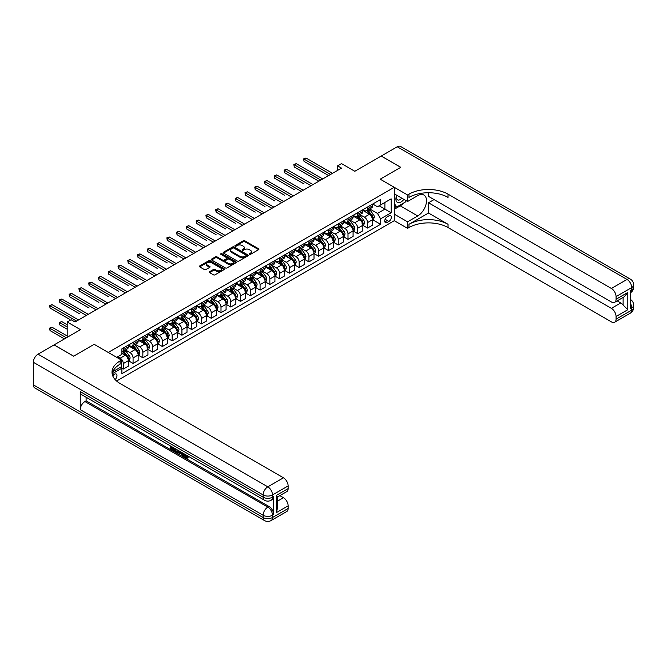 <?xml version="1.0" encoding="UTF-8"?>
<svg xmlns="http://www.w3.org/2000/svg" width="667" height="667" viewBox="0 0 667 667"><rect width="100%" height="100%" fill="white"/><g stroke="black" fill="none" stroke-linecap="round" stroke-linejoin="round"><path stroke-width="1" d="M249.391 254.369A0.759 0.442 0 0 0 250.467 254.369L258.621 249.658A1.084 0.625 0 0 0 258.938 249.216A1.084 0.625 0 0 0 258.621 248.774L244.806 240.804A1.084 0.625 0 0 0 243.272 240.804L235.126 245.506A0.759 0.442 0 0 0 236.201 246.131L237.252 245.523A3.468 2.001 0 0 1 242.163 245.523L243.313 246.181A3.468 2.001 0 0 1 244.33 247.599A3.468 2.001 0 0 1 243.313 249.016L242.263 249.625A0.759 0.442 0 0 0 243.33 250.25L244.389 249.641A3.468 2.001 0 0 1 249.3 249.641L250.45 250.3A3.468 2.001 0 0 1 251.467 251.717A3.468 2.001 0 0 1 250.45 253.135L249.391 253.752A0.759 0.442 0 0 0 249.391 254.369L249.391 253.752M115.091 379.531A3.535 2.043 120 0 0 116.883 376.463A3.535 2.043 120 0 0 116.241 374.029A3.535 2.043 120 0 0 114.474 374.204A3.535 2.043 120 0 0 112.773 375.946M209.596 271.719A1.084 0.625 0 0 0 209.28 272.161A1.084 0.625 0 0 0 209.596 272.603L213.473 274.837A1.084 0.625 0 0 0 215.007 274.837L224.062 269.618A1.084 0.625 0 0 0 224.379 269.176A1.084 0.625 0 0 0 224.062 268.726L210.247 260.755A1.084 0.625 0 0 0 208.713 260.755L199.666 265.983A1.084 0.625 0 0 0 199.341 266.425A1.084 0.625 0 0 0 199.666 266.867L204.344 269.568A1.084 0.625 0 0 0 205.878 269.568L209.755 267.334A1.084 0.625 0 0 0 210.072 266.892A1.084 0.625 0 0 0 209.755 266.45L207.429 265.107A2.901 1.676 0 0 1 206.578 263.924A2.901 1.676 0 0 1 208.371 262.373A2.901 1.676 0 0 1 211.531 262.74L220.627 267.984A2.901 1.676 0 0 1 221.477 269.176A2.901 1.676 0 0 1 219.685 270.719A2.901 1.676 0 0 1 216.525 270.36L215.007 269.485A1.084 0.625 0 0 0 213.473 269.485L209.596 271.719L209.596 272.603L213.473 270.385L213.473 269.485M428.506 192.738L428.506 196.373L611.389 301.959A6.628 3.827 -120 0 0 614.707 302.284L624.295 296.748L627.797 292.48L627.797 309.721L616.075 316.492L616.075 319.151L631.707 310.13L631.707 307.871L630.532 308.546L630.532 290.495L631.707 289.82L631.707 287.569L616.075 296.59A6.628 3.827 -120 0 0 611.389 288.469L627.022 279.44L397.24 146.782L381.216 156.036L400.759 167.317L380.207 179.181L400.717 167.334L381.182 156.053L354.802 171.286L341.521 163.615L337.61 165.866L341.521 168.126L75.004 321.994L71.102 319.735L67.192 321.994L67.192 337.335M33.35 384.851L263.123 517.509A6.628 3.827 120 0 0 264.499 520.543L34.726 387.886A6.628 3.827 -60 0 1 33.35 384.851L33.35 362.289A6.628 3.827 -60 0 1 38.036 354.169L54.06 344.914L73.603 356.195L94.155 344.33L73.637 356.178L54.102 344.897L80.474 329.665L67.192 321.994M112.79 371.702L121.511 366.667L121.511 360.122L94.155 344.33L108.221 352.451L394.272 187.302L394.272 220.694L407.562 228.364L408.963 227.555A27.63 15.95 180 0 1 448.041 227.555L611.389 321.861A6.628 3.827 -120 0 0 614.707 322.186A6.628 3.827 -120 0 0 616.075 319.151M408.963 194.164A27.63 15.95 180 0 1 448.041 194.164L448.041 197.407A27.63 15.95 180 0 0 408.963 197.407L408.963 194.164L407.562 194.972L380.207 179.181L394.272 187.302M237.327 261.064A1.084 0.625 0 0 0 238.861 261.064L247.916 255.845A1.084 0.625 0 0 0 248.232 255.394A1.084 0.625 0 0 0 247.916 254.952L234.109 246.982A1.084 0.625 0 0 0 232.575 246.982L223.52 252.209A1.084 0.625 0 0 0 223.203 252.651A1.084 0.625 0 0 0 223.52 253.093L237.327 261.064M221.177 254.536A0.759 0.442 0 0 1 221.953 254.636L221.953 253.735L235.985 261.839A1.084 0.625 0 0 1 236.301 262.281A1.084 0.625 0 0 1 235.985 262.731L226.938 267.951A1.084 0.625 0 0 1 225.404 267.951L211.589 259.98L211.589 259.096A1.084 0.625 0 0 0 211.272 259.538A1.084 0.625 0 0 0 211.589 259.98M211.589 259.096L215.466 256.862A1.084 0.625 0 0 1 217 256.862L222.603 260.088A1.084 0.625 0 0 0 224.137 260.088L226.705 258.613A1.084 0.625 0 0 0 227.022 258.162A1.084 0.625 0 0 0 226.705 257.72L220.877 254.36A0.759 0.442 0 0 1 221.953 253.735M388.878 215.866L387.16 216.858A3.427 1.976 120 0 0 384.917 219.877A3.427 1.976 120 0 0 385.443 222.62A3.427 1.976 120 0 0 387.16 222.453L388.878 221.461A3.427 1.976 120 0 0 391.12 218.442A3.427 1.976 120 0 0 390.595 215.699A3.427 1.976 120 0 0 388.878 215.866M116.592 381.015L394.272 220.694M372.736 204.019L377.472 206.753L380.599 204.944L380.599 199.483L121.903 348.841L121.903 354.302L116.667 357.329M380.599 204.944L391.145 198.858L391.145 212.748L380.599 218.843L377.472 213.432L369.693 208.946M372.736 219.768L380.599 224.304L380.599 218.843M380.599 224.304L121.903 373.662L121.903 368.201L112.156 373.828M337.61 165.866L337.61 170.385M379.106 205.803L384.892 209.146L384.892 202.468L391.145 198.858M377.472 213.432L384.892 209.146L391.145 212.748M121.903 368.242L123.303 369.059L123.303 363.598A4.419 2.551 -120 0 0 120.177 358.179L117.675 356.737M123.303 369.059L128.389 366.125L128.389 360.664A4.419 2.551 -120 0 0 125.263 355.253L121.903 353.31M128.506 360.78L133.075 363.415L133.075 357.954A4.419 2.551 -120 0 0 129.948 352.543L125.463 349.95M133.075 363.415L138.152 360.48L138.152 355.027A4.419 2.551 -120 0 0 135.034 349.608L128.389 345.773M138.277 355.136L142.846 357.779L142.846 352.318A4.419 2.551 -120 0 0 139.72 346.898L135.234 344.314M142.846 357.779L147.924 354.844L147.924 349.383A4.419 2.551 -120 0 0 144.797 343.972L138.152 340.137M148.041 349.5L152.618 352.134L152.618 346.673A4.419 2.551 -120 0 0 149.491 341.262L144.997 338.669M152.618 352.134L157.695 349.2L157.695 343.747A4.419 2.551 -120 0 0 154.569 338.327L147.924 334.492M157.812 343.855L162.381 346.498L162.381 341.037A4.419 2.551 -120 0 0 159.255 335.618L154.769 333.033M162.381 346.498L167.467 343.563L167.467 338.102A4.419 2.551 -120 0 0 164.34 332.691L157.695 328.856M167.584 338.219L172.153 340.854L172.153 335.393A4.419 2.551 -120 0 0 169.026 329.982L164.541 327.389M172.153 340.854L177.23 337.919L177.23 332.466A4.419 2.551 -120 0 0 174.112 327.047L167.467 323.212M177.355 332.575L181.924 335.218L181.924 329.756A4.419 2.551 -120 0 0 178.798 324.337L174.312 321.752M181.924 335.218L187.002 332.283L187.002 326.822A4.419 2.551 -120 0 0 183.875 321.411L177.23 317.575M187.119 326.938L191.696 329.573L191.696 324.112A4.419 2.551 -120 0 0 188.569 318.701L184.075 316.108M191.696 329.573L196.773 326.638L196.773 321.186A4.419 2.551 -120 0 0 193.647 315.766L187.002 311.931M196.89 321.294L201.459 323.937L201.459 318.476A4.419 2.551 -120 0 0 198.332 313.056L193.847 310.472M201.459 323.937L206.545 321.002L206.545 315.541A4.419 2.551 -120 0 0 203.418 310.13L196.773 306.295M206.662 315.658L211.231 318.292L211.231 312.831A4.419 2.551 -120 0 0 208.104 307.42L203.618 304.827M211.231 318.292L216.308 315.358L216.308 309.905A4.419 2.551 -120 0 0 213.182 304.486L206.545 300.65M216.425 310.013L221.002 312.656L221.002 307.195A4.419 2.551 -120 0 0 217.876 301.776L213.39 299.191M221.002 312.656L226.08 309.721L226.08 304.26A4.419 2.551 -120 0 0 222.953 298.849L216.308 295.014M226.196 304.377L230.774 307.012L230.774 301.551A4.419 2.551 -120 0 0 227.647 296.14L223.153 293.547M230.774 307.012L235.851 304.077L235.851 298.624A4.419 2.551 -120 0 0 232.725 293.205L226.08 289.37M235.968 298.733L240.537 301.376L240.537 295.915A4.419 2.551 -120 0 0 237.41 290.495L232.925 287.911M240.537 301.376L245.623 298.441L245.623 292.98A4.419 2.551 -120 0 0 242.496 287.569L235.851 283.733M245.739 293.096L250.308 295.731L250.308 290.27A4.419 2.551 -120 0 0 247.182 284.859L242.696 282.266M250.308 295.731L255.386 292.796L255.386 287.344A4.419 2.551 -120 0 0 252.259 281.924L245.623 278.089M255.503 287.452L260.08 290.095L260.08 284.634A4.419 2.551 -120 0 0 256.953 279.215L252.468 276.63M260.08 290.095L265.158 287.16L265.158 281.699A4.419 2.551 -120 0 0 262.031 276.288L255.386 272.453M265.274 281.816L269.852 284.45L269.852 278.989A4.419 2.551 -120 0 0 266.725 273.578L262.231 270.985M269.852 284.45L274.929 281.516L274.929 276.063A4.419 2.551 -120 0 0 271.803 270.644L265.158 266.808M275.046 276.171L279.615 278.814L279.615 273.353A4.419 2.551 -120 0 0 276.488 267.934L272.003 265.349M279.615 278.814L284.701 275.88L284.701 270.418A4.419 2.551 -120 0 0 281.574 265.007L274.929 261.172M284.817 270.535L289.386 273.17L289.386 267.709A4.419 2.551 -120 0 0 286.26 262.298L281.774 259.705M289.386 273.17L294.464 270.235L294.464 264.782A4.419 2.551 -120 0 0 291.337 259.363L284.701 255.528M294.581 264.891L299.158 267.534L299.158 262.073A4.419 2.551 -120 0 0 296.031 256.653L291.546 254.069M299.158 267.534L304.235 264.599L304.235 259.138A4.419 2.551 -120 0 0 301.109 253.727L294.464 249.892M304.352 259.255L308.929 261.889L308.929 256.428A4.419 2.551 -120 0 0 305.803 251.017L301.309 248.424M308.929 261.889L314.007 258.954L314.007 253.502A4.419 2.551 -120 0 0 310.88 248.082L304.235 244.247M314.124 253.61L318.693 256.253L318.693 250.792A4.419 2.551 -120 0 0 315.566 245.373L311.08 242.788M318.693 256.253L323.778 253.318L323.778 247.857A4.419 2.551 -120 0 0 320.652 242.446L314.007 238.611M323.895 247.974L328.464 250.609L328.464 245.148A4.419 2.551 -120 0 0 325.338 239.736L320.852 237.144M328.464 250.609L333.542 247.674L333.542 242.221A4.419 2.551 -120 0 0 330.415 236.802L323.778 232.966M333.658 242.329L338.236 244.972L338.236 239.511A4.419 2.551 -120 0 0 335.109 234.092L330.615 231.507M338.236 244.972L343.313 242.038L343.313 236.577A4.419 2.551 -120 0 0 340.187 231.166L333.542 227.33M343.43 236.693L348.007 239.328L348.007 233.867A4.419 2.551 -120 0 0 344.881 228.456L340.387 225.863M348.007 239.328L353.085 236.393L353.085 230.94A4.419 2.551 -120 0 0 349.958 225.521L343.313 221.686M353.202 231.049L357.77 233.692L357.77 228.231A4.419 2.551 -120 0 0 354.644 222.811L350.158 220.227M357.77 233.692L362.856 230.757L362.856 225.296A4.419 2.551 -120 0 0 359.73 219.885L353.085 216.05M362.973 225.413L367.542 228.047L367.542 222.586A4.419 2.551 -120 0 0 364.415 217.175L359.93 214.582M367.542 228.047L372.62 225.113L372.62 219.66A4.419 2.551 -120 0 0 369.493 214.24L362.856 210.405M362.973 209.663L364.415 210.497A4.419 2.551 -120 0 0 366.625 210.714A4.419 2.551 -120 0 0 367.542 208.688L367.542 207.02M353.202 215.299L354.644 216.133A4.419 2.551 -120 0 0 356.853 216.358A4.419 2.551 -120 0 0 357.77 214.332L357.77 212.665M343.43 220.944L344.881 221.778A4.419 2.551 -120 0 0 347.09 221.994A4.419 2.551 -120 0 0 348.007 219.968L348.007 218.301M333.658 226.58L335.109 227.414A4.419 2.551 -120 0 0 337.319 227.639A4.419 2.551 -120 0 0 338.236 225.613L338.236 223.945M323.895 232.224L325.338 233.058A4.419 2.551 -120 0 0 327.547 233.275A4.419 2.551 -120 0 0 328.464 231.249L328.464 229.581M314.124 237.861L315.566 238.694A4.419 2.551 -120 0 0 317.775 238.919A4.419 2.551 -120 0 0 318.693 236.893L318.693 235.226M304.352 243.505L305.803 244.339A4.419 2.551 -120 0 0 308.012 244.556A4.419 2.551 -120 0 0 308.929 242.53L308.929 240.862M294.581 249.141L296.031 249.975A4.419 2.551 -120 0 0 298.241 250.2A4.419 2.551 -120 0 0 299.158 248.174L299.158 246.507M284.817 254.786L286.26 255.619A4.419 2.551 -120 0 0 288.469 255.836A4.419 2.551 -120 0 0 289.386 253.81L289.386 252.143M275.046 260.422L276.488 261.256A4.419 2.551 -120 0 0 278.706 261.481A4.419 2.551 -120 0 0 279.615 259.455L279.615 257.787M265.274 266.066L266.725 266.9A4.419 2.551 -120 0 0 268.934 267.117A4.419 2.551 -120 0 0 269.852 265.091L269.852 263.423M255.503 271.702L256.953 272.536A4.419 2.551 -120 0 0 259.163 272.761A4.419 2.551 -120 0 0 260.08 270.735L260.08 269.068M245.739 277.347L247.182 278.181A4.419 2.551 -120 0 0 249.391 278.397A4.419 2.551 -120 0 0 250.308 276.371L250.308 274.704M235.968 282.983L237.41 283.817A4.419 2.551 -120 0 0 239.628 284.042A4.419 2.551 -120 0 0 240.537 282.016L240.537 280.348M226.196 288.628L227.647 289.461A4.419 2.551 -120 0 0 229.857 289.678A4.419 2.551 -120 0 0 230.774 287.652L230.774 285.985M216.425 294.264L217.876 295.097A4.419 2.551 -120 0 0 220.085 295.323A4.419 2.551 -120 0 0 221.002 293.297L221.002 291.629M206.662 299.908L208.104 300.742A4.419 2.551 -120 0 0 210.313 300.959A4.419 2.551 -120 0 0 211.231 298.933L211.231 297.265M196.89 305.544L198.332 306.378A4.419 2.551 -120 0 0 200.55 306.603A4.419 2.551 -120 0 0 201.459 304.577L201.459 302.91M187.119 311.189L188.569 312.023A4.419 2.551 -120 0 0 190.779 312.239A4.419 2.551 -120 0 0 191.696 310.213L191.696 308.546M177.355 316.825L178.798 317.659A4.419 2.551 -120 0 0 181.007 317.884A4.419 2.551 -120 0 0 181.924 315.858L181.924 314.19M167.584 322.469L169.026 323.303A4.419 2.551 -120 0 0 171.236 323.52A4.419 2.551 -120 0 0 172.153 321.494L172.153 319.827M157.812 328.106L159.255 328.939A4.419 2.551 -120 0 0 161.472 329.165A4.419 2.551 -120 0 0 162.381 327.138L162.381 325.471M148.041 333.75L149.491 334.584A4.419 2.551 -120 0 0 151.701 334.801A4.419 2.551 -120 0 0 152.618 332.775L152.618 331.107M138.277 339.386L139.72 340.22A4.419 2.551 -120 0 0 141.929 340.445A4.419 2.551 -120 0 0 142.846 338.419L142.846 336.752M128.506 345.031L129.948 345.865A4.419 2.551 -120 0 0 132.158 346.081A4.419 2.551 -120 0 0 133.075 344.055L133.075 342.388M366.625 210.714L371.711 207.779A4.419 2.551 -120 0 0 372.62 205.761L372.62 204.085M356.853 216.358L361.939 213.423A4.419 2.551 -120 0 0 362.856 211.397L362.856 209.73M347.09 221.994L352.168 219.059A4.419 2.551 -120 0 0 353.085 217.042L353.085 215.366M337.319 227.639L342.396 224.704A4.419 2.551 -120 0 0 343.313 222.678L343.313 221.01M327.547 233.275L332.633 230.34A4.419 2.551 -120 0 0 333.542 228.322L333.542 226.647M317.775 238.919L322.861 235.985A4.419 2.551 -120 0 0 323.778 233.959L323.778 232.291M308.012 244.556L313.09 241.621A4.419 2.551 -120 0 0 314.007 239.603L314.007 237.927M298.241 250.2L303.318 247.265A4.419 2.551 -120 0 0 304.235 245.239L304.235 243.572M288.469 255.836L293.555 252.901A4.419 2.551 -120 0 0 294.464 250.884L294.464 249.208M278.706 261.481L283.783 258.546A4.419 2.551 -120 0 0 284.701 256.52L284.701 254.852M268.934 267.117L274.012 264.182A4.419 2.551 -120 0 0 274.929 262.164L274.929 260.489M259.163 272.761L264.24 269.827A4.419 2.551 -120 0 0 265.158 267.8L265.158 266.133M249.391 278.397L254.477 275.463A4.419 2.551 -120 0 0 255.386 273.445L255.386 271.769M239.628 284.042L244.706 281.107A4.419 2.551 -120 0 0 245.623 279.081L245.623 277.414M229.857 289.678L234.934 286.743A4.419 2.551 -120 0 0 235.851 284.726L235.851 283.05M220.085 295.323L225.163 292.388A4.419 2.551 -120 0 0 226.08 290.362L226.08 288.694M210.313 300.959L215.399 298.024A4.419 2.551 -120 0 0 216.308 296.006L216.308 294.33M200.55 306.603L205.628 303.668A4.419 2.551 -120 0 0 206.545 301.642L206.545 299.975M190.779 312.239L195.856 309.305A4.419 2.551 -120 0 0 196.773 307.287L196.773 305.611M181.007 317.884L186.085 314.949A4.419 2.551 -120 0 0 187.002 312.923L187.002 311.256M171.236 323.52L176.321 320.585A4.419 2.551 -120 0 0 177.23 318.568L177.23 316.892M161.472 329.165L166.55 326.23A4.419 2.551 -120 0 0 167.467 324.204L167.467 322.536M151.701 334.801L156.778 331.866A4.419 2.551 -120 0 0 157.695 329.848L157.695 328.172M141.929 340.445L147.007 337.51A4.419 2.551 -120 0 0 147.924 335.484L147.924 333.817M132.158 346.081L137.244 343.146A4.419 2.551 -120 0 0 138.152 341.129L138.152 339.453M121.903 351.901A4.419 2.551 -120 0 0 122.395 351.726L127.472 348.791A4.419 2.551 -120 0 0 128.389 346.765L128.389 345.097M122.395 351.726A4.419 2.551 -120 0 0 123.303 349.7L123.303 348.032M121.136 366.883L121.903 368.201M249.7 254.477L250.45 254.044A3.468 2.001 0 0 0 251.467 252.626L251.467 251.717M244.33 247.599L244.33 248.508A3.468 2.001 0 0 1 243.313 249.925L242.563 250.358M258.604 249.666L244.806 241.704A1.084 0.625 0 0 0 243.272 241.704L235.426 246.24M247.916 254.952L247.916 255.845L234.109 247.882A1.084 0.625 0 0 0 232.575 247.882L223.537 253.101L223.52 252.209M245.998 255.711A0.759 0.442 0 0 0 245.998 255.086L233.875 248.091A0.759 0.442 0 0 0 232.808 248.091L231.691 248.733A3.468 2.001 0 0 0 230.674 250.15A3.468 2.001 0 0 0 231.691 251.567L239.978 256.353A3.468 2.001 0 0 0 244.889 256.353L245.998 255.711L245.998 256.612A0.759 0.442 0 0 0 246.223 256.303L246.223 255.394M230.674 250.15L230.674 251.05A3.468 2.001 0 0 0 231.691 252.468L231.691 251.567M245.998 256.612L244.889 257.254A3.468 2.001 0 0 1 239.978 257.254L231.691 252.468M211.606 259.988L215.466 257.762L215.466 256.862M227.022 258.162L227.022 259.071A1.084 0.625 0 0 1 226.705 259.513L224.137 260.997A1.084 0.625 0 0 1 222.603 260.997L217 257.762A1.084 0.625 0 0 0 215.466 257.762M221.953 254.636L235.976 262.74M228.414 263.448A2.901 1.676 0 0 0 231.574 263.807A2.901 1.676 0 0 0 233.367 262.264A2.901 1.676 0 0 0 232.516 261.08L229.315 259.23A1.084 0.625 0 0 0 227.78 259.23L225.213 260.714A1.084 0.625 0 0 0 224.887 261.156A1.084 0.625 0 0 0 225.213 261.597L228.414 263.448L228.414 264.349A2.901 1.676 0 0 0 231.574 264.716A2.901 1.676 0 0 0 233.367 263.165L233.367 262.264M224.887 261.156L224.887 262.056A1.084 0.625 0 0 0 225.213 262.498L225.213 261.597M228.414 264.349L225.213 262.498M221.477 269.176L221.477 270.077A2.901 1.676 0 0 1 219.685 271.619A2.901 1.676 0 0 1 216.525 271.261L215.007 270.385A1.084 0.625 0 0 0 213.473 270.385M206.578 263.924L206.578 264.824A2.901 1.676 0 0 0 207.429 266.008L207.429 265.107M209.738 267.342L207.429 266.008M224.045 269.626L210.247 261.656A1.084 0.625 0 0 0 208.713 261.656L199.675 266.875L199.666 265.983M372.62 219.835L373.562 219.293L374.345 217.042A2.926 1.693 -120 0 0 373.403 214.541L370.21 210.28A8.454 4.886 -120 0 0 369.293 209.18M366.116 212.289A8.454 4.886 -120 0 0 364.382 210.48M371.819 217.709L372.761 217.167A2.926 1.693 -120 0 0 371.919 215.399L368.726 211.139A8.454 4.886 -120 0 0 367.809 210.03M367.017 210.489A7.02 4.052 60 0 1 368.167 211.798L370.877 215.408M304.044 183.942L284.501 172.661L284.501 170.402L286.46 169.276L312.99 184.592M366.867 210.572A8.454 4.886 60 0 1 367.792 211.681L369.91 214.516M330.574 174.446L304.044 159.121L305.995 157.996L332.533 173.312M328.623 175.571L304.044 161.381L303.61 158.879L305.995 157.996M304.044 161.381L303.61 158.879M362.856 225.479L363.79 224.937L364.574 222.678A2.926 1.693 -120 0 0 363.64 220.185L360.447 215.925A8.454 4.886 -120 0 0 359.521 214.816M356.345 217.926A8.454 4.886 -120 0 0 354.611 216.116M362.056 223.345L362.99 222.803A2.926 1.693 -120 0 0 362.156 221.044L358.963 216.775A8.454 4.886 -120 0 0 358.037 215.674M357.254 216.125A7.02 4.052 60 0 1 358.404 217.442L361.105 221.044M294.272 189.578L274.729 178.297L274.729 176.046L276.688 174.912L303.218 190.237M357.095 216.216A8.454 4.886 60 0 1 358.021 217.317L360.147 220.152M353.085 231.115L354.019 230.574L354.802 228.322A2.926 1.693 -120 0 0 353.869 225.821L350.675 221.561A8.454 4.886 -120 0 0 349.75 220.46M346.573 223.57A8.454 4.886 -120 0 0 344.847 221.761M352.284 228.989L353.218 228.447A2.926 1.693 -120 0 0 352.384 226.68L349.191 222.419A8.454 4.886 -120 0 0 348.266 221.311M347.482 221.769A7.02 4.052 60 0 1 348.633 223.078L351.334 226.688M284.501 195.223L264.966 183.942L264.966 181.682L266.917 180.557L293.455 195.873M347.332 221.853A8.454 4.886 60 0 1 348.249 222.961L350.375 225.796M343.313 236.76L344.255 236.218L345.031 233.959A2.926 1.693 -120 0 0 344.097 231.466L340.904 227.205A8.454 4.886 -120 0 0 339.987 226.096M336.81 229.206A8.454 4.886 -120 0 0 335.076 227.397M342.513 234.626L343.455 234.084A2.926 1.693 -120 0 0 342.613 232.324L339.42 228.064A8.454 4.886 -120 0 0 338.494 226.955M337.71 227.405A7.02 4.052 60 0 1 338.861 228.723L341.562 232.324M274.729 200.859L255.194 189.578L255.194 187.327L257.145 186.193L283.683 201.517M337.56 227.497A8.454 4.886 60 0 1 338.486 228.598L340.604 231.432M320.802 180.082L294.272 164.766L296.223 163.632L322.761 178.956M318.851 181.207L294.272 167.017L293.839 164.516L296.223 163.632M294.272 167.017L293.839 164.516M311.039 185.726L284.075 170.16L286.46 169.276M284.501 172.661L284.075 170.16M301.267 191.362L274.304 175.796L276.688 174.912M274.729 178.297L274.304 175.796M333.542 242.396L334.484 241.854L335.268 239.603A2.926 1.693 -120 0 0 334.325 237.102L331.132 232.841A8.454 4.886 -120 0 0 330.215 231.741M327.038 234.851A8.454 4.886 -120 0 0 325.304 233.041M332.741 240.27L333.683 239.728A2.926 1.693 -120 0 0 332.841 237.961L329.648 233.7A8.454 4.886 -120 0 0 328.731 232.591M327.939 233.05A7.02 4.052 60 0 1 329.089 234.359L331.799 237.969M264.966 206.503L245.423 195.223L245.423 192.963L247.382 191.838L273.912 207.154M327.789 233.133A8.454 4.886 60 0 1 328.714 234.242L330.832 237.077M291.496 197.007L264.532 181.441L266.917 180.557M264.966 183.942L264.532 181.441M396.782 195.298A7.187 4.144 120 0 0 397.274 202.293A7.187 4.144 120 0 0 403.535 199.758A7.187 4.144 120 0 0 403.835 199.366M394.272 196.59L395.139 194.347M405.844 200.525L405.211 202.151L396.773 207.02L394.272 203.46M394.272 205.578L396.773 207.02M397.023 195.431A4.919 2.843 120 0 0 397.607 199.875A4.919 2.843 120 0 0 401.742 198.157M394.272 214.149L407.562 221.819L417.717 215.958A12.431 7.179 120 0 0 425.838 205.002A12.431 7.179 120 0 0 423.937 195.031A12.431 7.179 120 0 0 417.717 195.648L407.562 201.517L407.562 194.972M407.562 221.819L407.562 228.364M428.506 213.023L408.963 224.304A27.63 15.95 180 0 1 448.041 224.304L428.506 213.023L428.506 202.776L434.05 199.575M616.075 316.492A6.628 3.827 -120 0 0 611.389 308.371L620.769 302.951A6.628 3.827 60 0 1 623.111 305.027L623.111 297.432M428.506 202.776L611.389 308.371M397.24 146.782A6.628 3.827 -60 0 1 400.559 146.457L630.332 279.114A6.628 3.827 120 0 0 627.022 279.44A6.628 3.827 60 0 1 631.707 287.569A6.628 3.827 180 0 0 633.65 284.859A6.628 6.628 0 0 0 630.332 279.114M394.272 193.847L407.562 201.517M614.707 302.284A6.628 3.827 -120 0 0 616.075 299.25L627.797 292.48M616.075 296.59L616.075 299.25M448.041 194.164L611.389 288.469M617.158 300.867L620.769 302.951M627.797 309.721L623.111 305.027M403.66 203.043A12.431 7.179 -60 0 1 400.208 205.845L394.272 209.28M394.272 207.837L396.223 206.703M184.792 454.194L186.785 457.412M184.225 453.893L185.618 457.587L187.56 456.628L188.219 457.187L187.043 458.421L185.676 458.246L183.558 453.51M180.407 453.468L179.473 454.594L178.773 454.194L179.957 451.434M182.933 453.151L183.867 456.411L183.242 456.77L182.541 456.361L182.008 454.394L180.007 453.235L179.473 454.594M171.686 447.599L171.686 448.749L174.454 450.35L174.454 450.975L173.829 451.334L170.402 449.358L170.402 445.915M174.154 448.074L173.528 448.658L171.06 447.24L171.06 449.108L171.686 448.749M80.24 391.621L263.123 497.207A6.628 3.827 120 0 0 264.499 500.242L81.616 394.656A6.628 3.827 -60 0 1 80.24 391.621L80.24 409.663A6.628 3.827 -60 0 1 84.934 401.542L86.101 400.867L268.984 506.453A6.628 3.827 60 0 1 273.678 514.574L273.678 496.531A6.628 3.827 60 0 1 272.303 499.566L271.135 500.242A6.628 3.827 -120 0 0 272.503 497.207L273.678 496.531M86.101 400.867L86.101 397.249M179.198 450.992L178.556 452.768L176.405 452.826L174.729 451.851L174.729 448.407M121.511 360.122L120.102 360.93A27.63 15.95 0 0 0 112.006 372.211A27.63 15.95 0 0 0 120.102 383.492L283.45 477.805A6.628 3.827 60 0 1 288.136 485.926L272.503 494.947L272.503 497.207A6.628 3.827 0 0 1 263.123 497.207L263.123 494.947L33.35 362.289M276.413 495.356L277.389 496.823L277.38 508.421L276.413 512.589L276.413 495.356L288.136 488.586L288.136 485.926M288.136 488.586A6.628 3.827 60 0 1 286.76 491.621L277.38 497.04M279.84 495.623L283.45 497.699A6.628 3.827 60 0 1 288.136 505.819L276.413 512.589M273.678 514.574L272.503 515.258L272.503 517.509L288.136 508.487L288.136 505.819M288.136 508.487A6.628 3.827 60 0 1 286.76 511.522L271.135 520.543A6.628 3.827 -120 0 0 272.503 517.509A6.628 3.827 0 0 1 263.123 517.509L263.123 515.258L80.24 409.663M120.102 360.93L120.102 364.182A27.63 15.95 0 0 0 112.156 373.837M171.06 449.108L173.829 450.709L174.454 450.35M173.829 450.709L173.829 451.334M171.06 446.29L173.804 447.874M173.528 448.032L173.528 448.658M178.523 450.6L177.931 453.126M175.388 448.791L175.388 451.609L177.464 452.426L177.864 450.225M178.573 451.334L179.19 450.984M176.013 449.149L176.013 451.251L178.089 452.068M175.388 451.609L176.013 451.251M176.355 452.168L176.98 451.809M182.058 452.643L183.242 456.77M180.582 451.792L180.207 452.726L181.808 453.652L181.441 452.284M180.974 452.018L181.582 452.793M180.207 452.726L180.832 452.368M185.618 457.587L186.243 457.22M186.527 457.695L186.935 456.987L187.594 457.545L188.219 457.187M184.167 454.552L184.767 454.202M187.594 457.545L187.043 458.421M323.778 248.041L324.712 247.499L325.496 245.239A2.926 1.693 -120 0 0 324.562 242.746L321.369 238.486A8.454 4.886 -120 0 0 320.443 237.377M317.267 240.487A8.454 4.886 -120 0 0 315.533 238.678M322.978 245.906L323.912 245.364A2.926 1.693 -120 0 0 323.078 243.605L319.885 239.345A8.454 4.886 -120 0 0 318.959 238.236M318.176 238.686A7.02 4.052 60 0 1 319.326 240.003L322.028 243.605M255.194 212.139L235.651 200.859L235.651 198.608L237.61 197.474L264.14 212.798M318.017 238.778A8.454 4.886 60 0 1 318.943 239.878L321.069 242.713M281.724 202.643L254.761 187.077L257.145 186.193M255.194 189.578L254.761 187.077M314.007 253.677L314.941 253.135L315.724 250.884A2.926 1.693 -120 0 0 314.791 248.382L311.597 244.122A8.454 4.886 -120 0 0 310.672 243.021M307.495 246.131A8.454 4.886 -120 0 0 305.769 244.322M313.207 251.551L314.14 251.009A2.926 1.693 -120 0 0 313.307 249.241L310.113 244.981A8.454 4.886 -120 0 0 309.188 243.872M308.404 244.33A7.02 4.052 60 0 1 309.555 245.639L312.256 249.25M245.423 217.784L225.888 206.503L225.888 204.244L227.839 203.118L254.377 218.434M308.254 244.414A8.454 4.886 60 0 1 309.171 245.523L311.297 248.357M271.961 208.287L244.997 192.721L247.382 191.838M245.423 195.223L244.997 192.721M304.235 259.321L305.178 258.779L305.953 256.52A2.926 1.693 -120 0 0 305.019 254.027L301.826 249.766A8.454 4.886 -120 0 0 300.909 248.658M297.732 251.767A8.454 4.886 -120 0 0 295.998 249.958M303.435 257.187L304.377 256.645A2.926 1.693 -120 0 0 303.535 254.886L300.342 250.625A8.454 4.886 -120 0 0 299.416 249.516M298.633 249.967A7.02 4.052 60 0 1 299.783 251.284L302.485 254.886M235.651 223.42L216.116 212.139L216.116 209.888L218.067 208.754L244.606 224.079M298.483 250.058A8.454 4.886 60 0 1 299.408 251.159L301.526 253.994M262.189 213.924L235.226 198.357L237.61 197.474M235.651 200.859L235.226 198.357M294.464 264.957L295.406 264.415L296.19 262.164A2.926 1.693 -120 0 0 295.248 259.663L292.054 255.403A8.454 4.886 -120 0 0 291.137 254.302M287.961 257.412A8.454 4.886 -120 0 0 286.226 255.603M293.663 262.831L294.606 262.289A2.926 1.693 -120 0 0 293.763 260.522L290.57 256.261A8.454 4.886 -120 0 0 289.653 255.153M288.861 255.611A7.02 4.052 60 0 1 290.02 256.92L292.721 260.53M225.888 229.064L206.345 217.784L206.345 215.524L208.304 214.399L234.834 229.715M288.711 255.694A8.454 4.886 60 0 1 289.636 256.803L291.762 259.638M252.418 219.568L225.454 204.002L227.839 203.118M225.888 206.503L225.454 204.002M284.701 270.602L285.634 270.06L286.418 267.8A2.926 1.693 -120 0 0 285.484 265.308L282.291 261.047A8.454 4.886 -120 0 0 281.366 259.938M278.189 263.048A8.454 4.886 -120 0 0 276.463 261.239M283.9 268.467L284.834 267.926A2.926 1.693 -120 0 0 284 266.166L280.807 261.906A8.454 4.886 -120 0 0 279.882 260.797M279.098 261.247A7.02 4.052 60 0 1 280.248 262.565L282.95 266.166M216.116 234.701L196.582 223.42L196.582 221.169L198.533 220.035L225.062 235.359M278.939 261.339A8.454 4.886 60 0 1 279.865 262.439L281.991 265.274M242.646 225.204L215.683 209.638L218.067 208.754M216.116 212.139L215.683 209.638M274.929 276.238L275.863 275.696L276.647 273.445A2.926 1.693 -120 0 0 275.713 270.944L272.52 266.683A8.454 4.886 -120 0 0 271.594 265.583M268.417 268.693A8.454 4.886 -120 0 0 266.692 266.883M274.129 274.112L275.062 273.57A2.926 1.693 -120 0 0 274.229 271.803L271.035 267.542A8.454 4.886 -120 0 0 270.11 266.433M269.326 266.892A7.02 4.052 60 0 1 270.477 268.201L273.178 271.811M206.345 240.345L186.81 229.064L186.81 226.805L188.761 225.679L215.299 240.995M269.176 266.975A8.454 4.886 60 0 1 270.093 268.084L272.219 270.919M232.883 230.849L205.92 215.283L208.304 214.399M206.345 217.784L205.92 215.283M265.158 281.883L266.1 281.341L266.875 279.081A2.926 1.693 -120 0 0 265.941 276.588L262.748 272.328A8.454 4.886 -120 0 0 261.831 271.219M258.654 274.329A8.454 4.886 -120 0 0 256.92 272.52M264.357 279.748L265.299 279.206A2.926 1.693 -120 0 0 264.457 277.447L261.264 273.187A8.454 4.886 -120 0 0 260.338 272.078M259.555 272.528A7.02 4.052 60 0 1 260.705 273.845L263.407 277.447M196.582 245.981L177.038 234.701L177.038 232.45L178.989 231.316L205.528 246.64M259.405 272.62A8.454 4.886 60 0 1 260.33 273.72L262.448 276.555M223.112 236.485L196.148 220.919L198.533 220.035M196.582 223.42L196.148 220.919M255.386 287.519L256.328 286.977L257.112 284.726A2.926 1.693 -120 0 0 256.17 282.224L252.976 277.964A8.454 4.886 -120 0 0 252.059 276.863M248.883 279.973A8.454 4.886 -120 0 0 247.149 278.164M254.586 285.393L255.528 284.851A2.926 1.693 -120 0 0 254.686 283.083L251.492 278.823A8.454 4.886 -120 0 0 250.575 277.714M249.783 278.172A7.02 4.052 60 0 1 250.942 279.481L253.643 283.091M186.81 251.626L167.267 240.345L167.267 238.086L169.226 236.96L195.756 252.276M249.633 278.256A8.454 4.886 60 0 1 250.559 279.365L252.685 282.199M213.34 242.129L186.376 226.563L188.761 225.679M186.81 229.064L186.376 226.563M245.623 293.163L246.557 292.621L247.34 290.362A2.926 1.693 -120 0 0 246.406 287.869L243.213 283.608A8.454 4.886 -120 0 0 242.288 282.5M239.111 285.609A8.454 4.886 -120 0 0 237.385 283.8M244.822 291.029L245.756 290.487A2.926 1.693 -120 0 0 244.922 288.728L241.729 284.467A8.454 4.886 -120 0 0 240.804 283.358M240.02 283.808A7.02 4.052 60 0 1 241.171 285.126L243.872 288.728M177.038 257.262L157.504 245.981L157.504 243.73L159.455 242.596L185.985 257.921M239.862 283.9A8.454 4.886 60 0 1 240.787 285.001L242.913 287.836M203.568 247.765L176.605 232.199L178.989 231.316M177.038 234.701L176.605 232.199M235.851 298.799L236.785 298.257L237.569 296.006A2.926 1.693 -120 0 0 236.635 293.505L233.442 289.245A8.454 4.886 -120 0 0 232.516 288.144M229.34 291.254A8.454 4.886 -120 0 0 227.614 289.445M235.051 296.673L235.985 296.131A2.926 1.693 -120 0 0 235.151 294.364L231.958 290.103A8.454 4.886 -120 0 0 231.032 288.994M230.248 289.453A7.02 4.052 60 0 1 231.399 290.762L234.1 294.372M167.267 262.906L147.732 251.626L147.732 249.366L149.683 248.241L176.221 263.557M230.098 289.536A8.454 4.886 60 0 1 231.015 290.645L233.142 293.48M193.805 253.41L166.842 237.844L169.226 236.96M167.267 240.345L166.842 237.844M226.08 304.444L227.022 303.902L227.797 301.642A2.926 1.693 -120 0 0 226.863 299.149L223.67 294.889A8.454 4.886 -120 0 0 222.753 293.78M219.576 296.89A8.454 4.886 -120 0 0 217.842 295.081M225.279 302.309L226.221 301.767A2.926 1.693 -120 0 0 225.379 300.008L222.186 295.748A8.454 4.886 -120 0 0 221.261 294.639M220.477 295.089A7.02 4.052 60 0 1 221.627 296.406L224.329 300.008M157.504 268.543L137.961 257.262L137.961 255.011L139.912 253.877L166.45 269.201M220.327 295.181A8.454 4.886 60 0 1 221.252 296.281L223.37 299.116M184.034 259.046L157.07 243.48L159.455 242.596M157.504 245.981L157.07 243.48M216.308 310.08L217.25 309.538L218.034 307.287A2.926 1.693 -120 0 0 217.1 304.786L213.907 300.525A8.454 4.886 -120 0 0 212.981 299.425M209.805 302.535A8.454 4.886 -120 0 0 208.071 300.725M215.508 307.954L216.45 307.412A2.926 1.693 -120 0 0 215.608 305.644L212.414 301.384A8.454 4.886 -120 0 0 211.497 300.275M210.705 300.734A7.02 4.052 60 0 1 211.864 302.043L214.566 305.653M147.732 274.187L128.189 262.906L128.189 260.647L130.148 259.521L156.678 274.837M210.555 300.817A8.454 4.886 60 0 1 211.481 301.926L213.607 304.761M174.262 264.691L147.299 249.125L149.683 248.241M147.732 251.626L147.299 249.125M206.545 315.724L207.479 315.183L208.262 312.923A2.926 1.693 -120 0 0 207.329 310.43L204.135 306.17A8.454 4.886 -120 0 0 203.21 305.061M200.033 308.171A8.454 4.886 -120 0 0 198.307 306.361M205.744 313.59L206.678 313.048A2.926 1.693 -120 0 0 205.845 311.289L202.651 307.028A8.454 4.886 -120 0 0 201.726 305.92M200.942 306.37A7.02 4.052 60 0 1 202.093 307.687L204.794 311.289M137.961 279.823L118.426 268.543L118.426 266.291L120.377 265.158L146.907 280.482M200.792 306.461A8.454 4.886 60 0 1 201.709 307.562L203.835 310.397M164.491 270.327L137.527 254.761L139.912 253.877M137.961 257.262L137.527 254.761M196.773 321.361L197.707 320.819L198.491 318.568A2.926 1.693 -120 0 0 197.557 316.066L194.364 311.806A8.454 4.886 -120 0 0 193.438 310.705M190.262 313.815A8.454 4.886 -120 0 0 188.536 312.006M195.973 319.235L196.907 318.693A2.926 1.693 -120 0 0 196.073 316.925L192.88 312.665A8.454 4.886 -120 0 0 191.954 311.556M191.171 312.014A7.02 4.052 60 0 1 192.321 313.323L195.022 316.933M128.189 285.468L108.654 274.187L108.654 271.928L110.605 270.802L137.144 286.118M191.02 312.098A8.454 4.886 60 0 1 191.938 313.207L194.064 316.041M154.727 275.971L127.764 260.405L130.148 259.521M128.189 262.906L127.764 260.405M187.002 327.005L187.944 326.463L188.719 324.204A2.926 1.693 -120 0 0 187.786 321.711L184.592 317.45A8.454 4.886 -120 0 0 183.675 316.341M180.499 319.451A8.454 4.886 -120 0 0 178.764 317.642M186.201 324.871L187.144 324.329A2.926 1.693 -120 0 0 186.301 322.57L183.108 318.309A8.454 4.886 -120 0 0 182.191 317.2M181.399 317.65A7.02 4.052 60 0 1 182.55 318.968L185.251 322.57M118.426 291.104L98.883 279.823L98.883 277.572L100.834 276.438L127.372 291.762M181.249 317.742A8.454 4.886 60 0 1 182.174 318.843L184.292 321.677M144.956 281.607L117.992 266.041L120.377 265.158M118.426 268.543L117.992 266.041M177.23 332.641L178.172 332.099L178.956 329.848A2.926 1.693 -120 0 0 178.022 327.347L174.829 323.086A8.454 4.886 -120 0 0 173.904 321.986M170.727 325.096A8.454 4.886 -120 0 0 168.993 323.287M176.438 330.515L177.372 329.973A2.926 1.693 -120 0 0 176.53 328.206L173.337 323.945A8.454 4.886 -120 0 0 172.419 322.836M171.627 323.295A7.02 4.052 60 0 1 172.786 324.604L175.488 328.214M108.654 296.748L89.111 285.468L89.111 283.208L91.071 282.083L117.6 297.399M171.477 323.378A8.454 4.886 60 0 1 172.403 324.487L174.529 327.322M135.184 287.252L108.221 271.686L110.605 270.802M108.654 274.187L108.221 271.686M167.467 338.286L168.401 337.744L169.185 335.484A2.926 1.693 -120 0 0 168.251 332.991L165.057 328.731A8.454 4.886 -120 0 0 164.132 327.622M160.955 330.732A8.454 4.886 -120 0 0 159.23 328.923M166.667 336.151L167.6 335.609A2.926 1.693 -120 0 0 166.767 333.85L163.573 329.59A8.454 4.886 -120 0 0 162.648 328.481M161.864 328.931A7.02 4.052 60 0 1 163.015 330.248L165.716 333.85M98.883 302.384L79.348 291.104L79.348 288.853L81.299 287.719L107.829 303.043M161.714 329.023A8.454 4.886 60 0 1 162.631 330.123L164.757 332.958M125.421 292.888L98.458 277.322L100.834 276.438M98.883 279.823L98.458 277.322M157.695 343.922L158.629 343.38L159.413 341.129A2.926 1.693 -120 0 0 158.479 338.628L155.286 334.367A8.454 4.886 -120 0 0 154.36 333.267M151.184 336.376A8.454 4.886 -120 0 0 149.458 334.567M156.895 341.796L157.837 341.254A2.926 1.693 -120 0 0 156.995 339.486L153.802 335.226A8.454 4.886 -120 0 0 152.876 334.117M152.093 334.576A7.02 4.052 60 0 1 153.243 335.885L155.945 339.495M89.111 308.029L69.576 296.748L69.576 294.489L71.527 293.363L98.066 308.679M151.943 334.659A8.454 4.886 60 0 1 152.86 335.768L154.986 338.603M115.649 298.533L88.686 282.966L91.071 282.083M89.111 285.468L88.686 282.966M147.924 349.566L148.866 349.024L149.641 346.765A2.926 1.693 -120 0 0 148.708 344.272L145.514 340.012A8.454 4.886 -120 0 0 144.597 338.903M141.421 342.013A8.454 4.886 -120 0 0 139.686 340.203M147.124 347.432L148.066 346.89A2.926 1.693 -120 0 0 147.224 345.131L144.03 340.87A8.454 4.886 -120 0 0 143.113 339.761M142.321 340.212A7.02 4.052 60 0 1 143.472 341.529L146.173 345.131M79.348 313.665L59.805 302.384L59.805 300.133L61.756 299.008L88.294 314.324M142.171 340.303A8.454 4.886 60 0 1 143.097 341.404L145.214 344.239M105.878 304.169L78.914 288.603L81.299 287.719M79.348 291.104L78.914 288.603M138.152 355.203L139.095 354.661L139.878 352.409A2.926 1.693 -120 0 0 138.944 349.908L135.751 345.648A8.454 4.886 -120 0 0 134.826 344.547M131.649 347.657A8.454 4.886 -120 0 0 129.915 345.848M137.36 353.076L138.294 352.535A2.926 1.693 -120 0 0 137.452 350.767L134.259 346.507A8.454 4.886 -120 0 0 133.342 345.398M132.55 345.856A7.02 4.052 60 0 1 133.708 347.165L136.41 350.775M69.576 319.31L50.033 308.029L50.033 305.769L51.993 304.644L78.523 319.96M132.4 345.94A8.454 4.886 60 0 1 133.325 347.048L135.451 349.883M96.106 309.813L69.143 294.247L71.527 293.363M69.576 296.748L69.143 294.247M128.389 360.847L129.323 360.305L130.107 358.046A2.926 1.693 -120 0 0 129.173 355.553L125.98 351.292A8.454 4.886 -120 0 0 125.054 350.183M127.589 358.713L128.523 358.171A2.926 1.693 -120 0 0 127.689 356.411L124.496 352.151A8.454 4.886 -120 0 0 123.57 351.042M122.786 351.492A7.02 4.052 60 0 1 123.937 352.81L126.638 356.411M67.192 324.704L61.756 321.569L59.805 322.695L59.805 324.946L67.192 329.215M122.636 351.584A8.454 4.886 60 0 1 123.553 352.685L125.679 355.519M59.805 324.946L59.38 322.444L67.192 326.955M59.38 322.444L61.756 321.569M86.343 315.449L59.38 299.883L61.756 299.008M59.805 302.384L59.38 299.883M67.192 335.985L51.993 327.205L50.033 328.331L50.033 330.59L64.457 338.911M50.033 330.59L49.608 328.089L66.408 337.785M49.608 328.089L51.993 327.205M76.572 321.094L49.608 305.528L51.993 304.644M50.033 308.029L49.608 305.528M120.177 358.179L125.263 355.253M129.948 352.543L135.034 349.608M139.72 346.898L144.797 343.972M149.491 341.262L154.569 338.327M159.255 335.618L164.34 332.691M169.026 329.982L174.112 327.047M178.798 324.337L183.875 321.411M188.569 318.701L193.647 315.766M198.332 313.056L203.418 310.13M208.104 307.42L213.182 304.486M217.876 301.776L222.953 298.849M227.647 296.14L232.725 293.205M237.41 290.495L242.496 287.569M247.182 284.859L252.259 281.924M256.953 279.215L262.031 276.288M266.725 273.578L271.803 270.644M276.488 267.934L281.574 265.007M286.26 262.298L291.337 259.363M296.031 256.653L301.109 253.727M305.803 251.017L310.88 248.082M315.566 245.373L320.652 242.446M325.338 239.736L330.415 236.802M335.109 234.092L340.187 231.166M344.881 228.456L349.958 225.521M354.644 222.811L359.73 219.885M364.415 217.175L369.493 214.24M367.542 208.688L372.62 205.761M367.542 222.586L372.62 219.66M357.77 228.231L362.856 225.296M357.77 214.332L362.856 211.397M348.007 233.867L353.085 230.94M348.007 219.968L353.085 217.042M338.236 239.511L343.313 236.577M338.236 225.613L343.313 222.678M328.464 245.148L333.542 242.221M328.464 231.249L333.542 228.322M318.693 250.792L323.778 247.857M318.693 236.893L323.778 233.959M308.929 256.428L314.007 253.502M308.929 242.53L314.007 239.603M299.158 262.073L304.235 259.138M299.158 248.174L304.235 245.239M289.386 267.709L294.464 264.782M289.386 253.81L294.464 250.884M279.615 273.353L284.701 270.418M279.615 259.455L284.701 256.52M269.852 278.989L274.929 276.063M269.852 265.091L274.929 262.164M260.08 284.634L265.158 281.699M260.08 270.735L265.158 267.8M250.308 290.27L255.386 287.344M250.308 276.371L255.386 273.445M240.537 295.915L245.623 292.98M240.537 282.016L245.623 279.081M230.774 301.551L235.851 298.624M230.774 287.652L235.851 284.726M221.002 307.195L226.08 304.26M221.002 293.297L226.08 290.362M211.231 312.831L216.308 309.905M211.231 298.933L216.308 296.006M201.459 318.476L206.545 315.541M201.459 304.577L206.545 301.642M191.696 324.112L196.773 321.186M191.696 310.213L196.773 307.287M181.924 329.756L187.002 326.822M181.924 315.858L187.002 312.923M172.153 335.393L177.23 332.466M172.153 321.494L177.23 318.568M162.381 341.037L167.467 338.102M162.381 327.138L167.467 324.204M152.618 346.673L157.695 343.747M152.618 332.775L157.695 329.848M142.846 352.318L147.924 349.383M142.846 338.419L147.924 335.484M133.075 357.954L138.152 355.027M133.075 344.055L138.152 341.129M123.303 363.598L128.389 360.664M123.303 349.7L128.389 346.765M385.134 219.293L388.878 221.461M384.734 221.052L387.16 222.453M250.45 254.044L250.45 253.135M242.263 250.25L242.263 249.625M243.313 249.925L243.313 249.016M235.126 246.131L235.126 245.506M243.272 241.704L243.272 240.804M244.806 241.704L244.806 240.804M258.621 249.658L258.621 248.774M232.575 247.882L232.575 246.982M234.109 247.882L234.109 246.982M239.978 257.254L239.978 256.353M244.889 257.254L244.889 256.353M217 257.762L217 256.862M222.603 260.997L222.603 260.088M224.137 260.997L224.137 260.088M226.705 259.513L226.705 258.613M235.985 262.731L235.985 261.839M215.007 270.385L215.007 269.485M216.525 271.261L216.525 270.36M209.755 267.334L209.755 266.45M208.713 261.656L208.713 260.755M210.247 261.656L210.247 260.755M224.062 269.618L224.062 268.726M372.403 218.201L374.32 217.092M368.726 211.139L370.21 210.28M366.425 212.465L367.792 211.681M371.919 215.399L373.403 214.541M371.694 216.542L372.761 217.167M362.631 223.845L364.549 222.736M358.963 216.775L360.447 215.925M356.653 218.109L358.021 217.317M362.156 221.044L363.64 220.185M361.923 222.186L362.99 222.803M352.868 229.481L354.786 228.372M349.191 222.419L350.675 221.561M346.89 223.745L348.249 222.961M352.384 226.68L353.869 225.821M352.151 227.822L353.218 228.447M343.096 235.126L345.014 234.017M339.42 228.064L340.904 227.205M337.118 229.39L338.486 228.598M342.613 232.324L344.097 231.466M342.379 233.467L343.455 234.084M333.325 240.762L335.243 239.653M329.648 233.7L331.132 232.841M327.347 235.026L328.714 234.242M332.841 237.961L334.325 237.102M332.616 239.103L333.683 239.728M408.963 224.304L408.963 227.555M448.041 224.304L448.041 227.555M630.532 303.61A6.628 3.827 60 0 1 631.707 307.871A6.628 3.827 180 0 0 633.65 305.161A6.628 6.628 0 0 0 630.532 299.541M630.332 313.165A6.628 6.628 0 0 0 633.65 307.42A6.628 3.827 0 0 1 631.707 310.13A6.628 3.827 60 0 1 630.332 313.165L614.707 322.186M631.707 289.82A6.628 3.827 60 0 1 630.532 292.73A6.628 6.628 0 0 0 633.65 287.11A6.628 3.827 0 0 1 631.707 289.82M400.208 205.845L417.717 215.958M38.036 354.169L267.817 486.827L283.45 477.805M84.934 401.542L267.817 507.128L268.984 506.453M277.38 501.2L283.45 497.699M267.817 486.827A6.628 3.827 120 0 0 263.123 494.947A6.628 3.827 180 0 0 272.503 494.947A6.628 3.827 -120 0 0 267.817 486.827M267.817 507.128A6.628 3.827 120 0 0 263.123 515.258A6.628 3.827 180 0 0 272.503 515.258A6.628 3.827 -120 0 0 267.817 507.128M323.553 246.406L325.479 245.298M319.885 239.345L321.369 238.486M317.575 240.67L318.943 239.878M323.078 243.605L324.562 242.746M322.845 244.747L323.912 245.364M313.79 252.043L315.708 250.934M310.113 244.981L311.597 244.122M307.812 246.306L309.171 245.523M313.307 249.241L314.791 248.382M313.073 250.383L314.14 251.009M304.019 257.687L305.936 256.578M300.342 250.625L301.826 249.766M298.041 251.951L299.408 251.159M303.535 254.886L305.019 254.027M303.302 256.028L304.377 256.645M294.247 263.323L296.165 262.214M290.57 256.261L292.054 255.403M288.269 257.587L289.636 256.803M293.763 260.522L295.248 259.663M293.538 261.664L294.606 262.289M284.476 268.968L286.401 267.859M280.807 261.906L282.291 261.047M278.498 263.232L279.865 262.439M284 266.166L285.484 265.308M283.767 267.309L284.834 267.926M274.712 274.604L276.63 273.495M271.035 267.542L272.52 266.683M268.734 268.868L270.093 268.084M274.229 271.803L275.713 270.944M273.995 272.945L275.062 273.57M264.941 280.248L266.858 279.139M261.264 273.187L262.748 272.328M258.963 274.512L260.33 273.72M264.457 277.447L265.941 276.588M264.224 278.589L265.299 279.206M255.169 285.885L257.087 284.776M251.492 278.823L252.976 277.964M249.191 280.148L250.559 279.365M254.686 283.083L256.17 282.224M254.46 284.225L255.528 284.851M245.398 291.529L247.324 290.42M241.729 284.467L243.213 283.608M239.42 285.793L240.787 285.001M244.922 288.728L246.406 287.869M244.689 289.87L245.756 290.487M235.634 297.165L237.552 296.056M231.958 290.103L233.442 289.245M229.656 291.429L231.015 290.645M235.151 294.364L236.635 293.505M234.917 295.506L235.985 296.131M225.863 302.81L227.78 301.701M222.186 295.748L223.67 294.889M219.885 297.073L221.252 296.281M225.379 300.008L226.863 299.149M225.146 301.15L226.221 301.767M216.091 308.446L218.009 307.337M212.414 301.384L213.907 300.525M210.113 302.71L211.481 301.926M215.608 305.644L217.1 304.786M215.383 306.787L216.45 307.412M206.32 314.09L208.246 312.981M202.651 307.028L204.135 306.17M200.342 308.354L201.709 307.562M205.845 311.289L207.329 310.43M205.611 312.431L206.678 313.048M196.557 319.726L198.474 318.618M192.88 312.665L194.364 311.806M190.579 313.99L191.938 313.207M196.073 316.925L197.557 316.066M195.84 318.067L196.907 318.693M186.785 325.371L188.703 324.262M183.108 318.309L184.592 317.45M180.807 319.635L182.174 318.843M186.301 322.57L187.786 321.711M186.068 323.712L187.144 324.329M177.013 331.007L178.931 329.898M173.337 323.945L174.829 323.086M171.035 325.271L172.403 324.487M176.53 328.206L178.022 327.347M176.305 329.348L177.372 329.973M167.242 336.652L169.168 335.543M163.573 329.59L165.057 328.731M161.264 330.915L162.631 330.123M166.767 333.85L168.251 332.991M166.533 334.992L167.6 335.609M157.479 342.288L159.396 341.179M153.802 335.226L155.286 334.367M151.501 336.552L152.86 335.768M156.995 339.486L158.479 338.628M156.762 340.629L157.837 341.254M147.707 347.932L149.625 346.823M144.03 340.87L145.514 340.012M141.729 342.196L143.097 341.404M147.224 345.131L148.708 344.272M146.99 346.273L148.066 346.89M137.936 353.568L139.853 352.459M134.259 346.507L135.751 345.648M131.958 347.832L133.325 347.048M137.452 350.767L138.944 349.908M137.227 351.909L138.294 352.535M128.164 359.213L130.09 358.104M124.496 352.151L125.98 351.292M122.194 353.477L123.553 352.685M127.689 356.411L129.173 355.553M127.455 357.554L128.523 358.171M633.65 305.161L633.65 307.42M633.65 284.859L633.65 287.11M264.499 500.242A6.628 6.628 0 0 0 271.135 500.242M264.499 520.543A6.628 6.628 0 0 0 271.135 520.543"/></g></svg>
